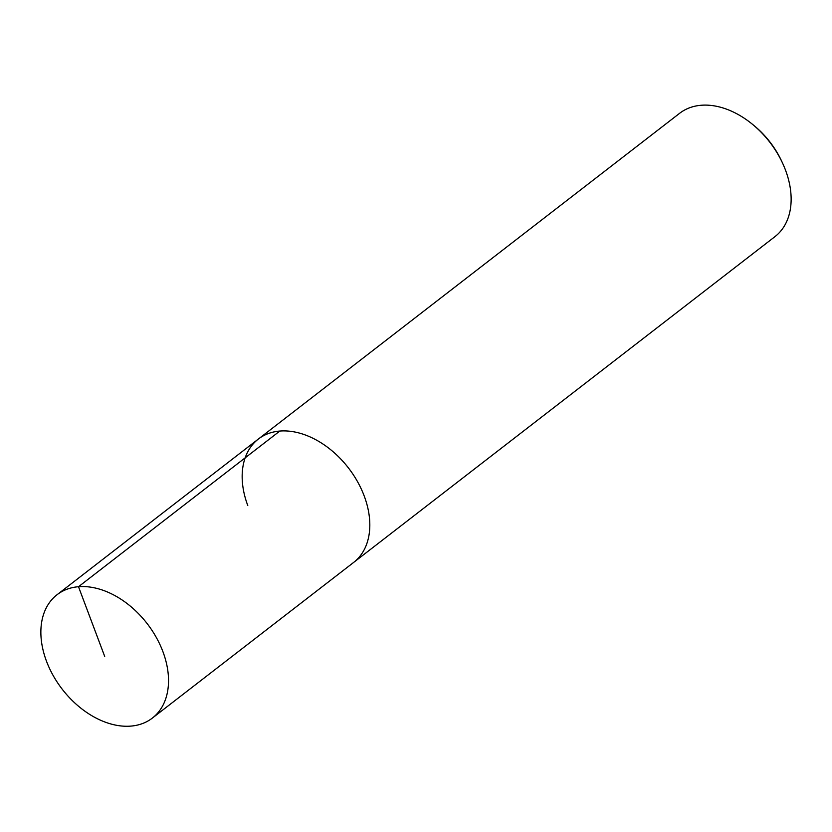 <?xml version="1.0" encoding="UTF-8"?>
<svg xmlns="http://www.w3.org/2000/svg" width="832" height="832" viewBox="0 0 832 832"><rect width="100%" height="100%" fill="white"/><g stroke="black" fill="none" stroke-linecap="round" stroke-linejoin="round"><path stroke-width="1.25" d="M162.906 651.622A77.938 53.654 52.3 0 1 152.37 718.068A77.938 53.654 52.3 0 1 46.478 661.19A77.938 53.654 52.3 0 1 57.013 594.755A77.938 53.654 52.3 0 1 162.906 651.622M782.621 163.249A77.938 53.654 -127.7 0 0 752.544 124.363L754.083 125.622A71.802 49.431 -127.7 0 1 781.789 161.45L782.621 163.249A77.938 53.654 -127.7 0 1 785.522 170.165A77.938 53.654 -127.7 0 1 774.987 236.61L353.662 562.411A77.938 53.654 -127.7 0 0 364.198 495.966A77.938 53.654 -127.7 0 0 258.305 439.098A77.938 53.654 52.3 0 1 364.198 495.966A77.938 53.654 52.3 0 1 353.662 562.411L152.37 718.068M247.78 505.534A77.938 53.654 52.3 0 1 258.305 439.098L57.013 594.755M752.544 124.363A77.938 53.654 -127.7 0 0 679.63 113.298L258.305 439.098M104.697 656.406L78.499 586.726L279.791 431.07"/></g></svg>
